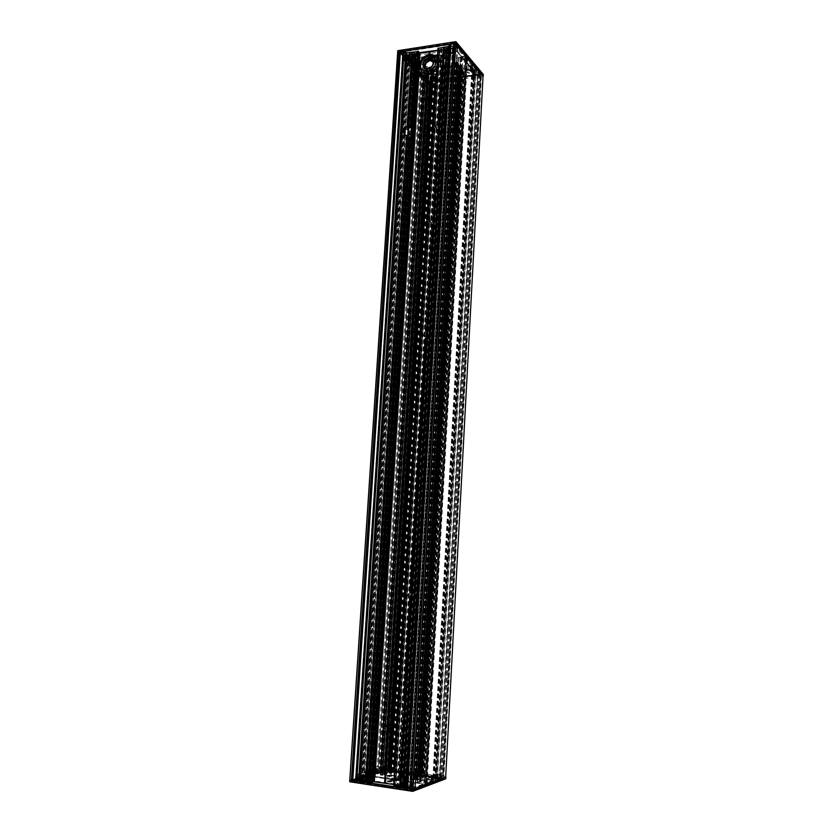 <?xml version="1.0" encoding="UTF-8"?>
<svg xmlns="http://www.w3.org/2000/svg" width="833" height="833" viewBox="0 0 833 833"><rect width="100%" height="100%" fill="white"/><g stroke="black" fill="none" stroke-linecap="round" stroke-linejoin="round"><path stroke-width="0.62" stroke-dasharray="4.17 3.12" d="M462.065 70.586L459.743 70.982L419.759 776.085L423.601 776.127L421.383 775.825L422.279 775.908L461.982 71.836L461.159 71.836L463.2 71.7L462.273 70.628L458.754 70.566L459.691 68.931L457.921 68.212L460.951 69.035L459.91 69.358L459.504 70.534L461.867 70.295L422.019 776.637L424.393 776.148L421.383 775.825M448.779 65.401L448.31 64.787L444.937 65.276L443.697 64.651L441.719 64.995L442.937 65.578L438.699 66.192L438.533 65.411L433.358 66.973L433.983 67.567L448.779 65.401L407.316 777.189L406.702 777.408L408.18 774.263L410.044 775.971L410.075 774.784L410.711 779.167L416.396 779.74L422.758 777.449L420.915 777.397L422.019 776.637L419.707 776.304L420.904 777.127L417.51 777.21L419.52 777.054L418.635 776.252L422.269 776.523M461.982 71.836L463.117 71.669L423.518 776.085L422.269 776.45M462.065 70.649L463.117 71.669M421.383 775.908L420.696 775.804M461.159 71.836L460.451 71.971L420.696 775.731L460.462 71.909L461.17 71.773M460.524 72.002L463.908 71.794L460.774 69.597L461.482 68.858L462.638 69.201L457.338 63.069L456.63 63.141L457.161 63.974L456.599 64.11L452.142 63.266L451.122 66.9L451.236 65.474L448.914 66.744L449.341 67.275L448.633 66.932L448.31 64.787M419.457 776.314L459.504 70.524L419.457 776.314M418.635 776.252L458.764 70.524L418.635 776.231M461.971 70.284L422.133 776.658M461.669 72.065L421.956 775.825M459.754 70.92L433.16 74.731L434.035 75.845L436.544 75.428L434.534 76.178L432.379 74.72L435.055 74.106L431.484 73.158L432.046 71.94L432.671 72.002L432.306 72.815L435.867 74.137L433.16 74.731M393.842 771.837L394.748 771.91L436.315 75.387L435.086 75.678L393.186 771.681L393.842 771.837L390.896 771.952L393.457 772.264L435.43 74.408M391 771.983L419.759 776.158M391 771.91L393.186 771.681M420.686 775.669L393.832 771.91M423.518 776.085L422.279 775.908M436.523 75.48L460.514 72.044M391.979 771.514L433.972 75.845L433.16 74.793M393.447 772.337L390.208 773.18L389.011 772.535L393.009 772.441L388.636 772.483L381.941 774.68L384.377 774.607L386.429 775.596L380.337 775.044L390.052 771.441L388.584 769.307L386.335 768.807L388.032 768.526L387.532 767.797L388.23 767.641L391.458 771.618L389.511 772.274L390.635 772.462M436.513 75.491L394.738 771.952L391.531 771.441L390.542 772.066L432.889 74.147L431.848 74.345L433.472 76.136L430.307 84.102L429.63 84.164L429.818 82.259L428.339 81.332L430.453 80.655L432.181 76.261L423.945 67.421L423.685 71.607L421.727 73.783L419.072 71.43L415.271 71.784L418.114 71.93L421.404 74.501L424.247 72.2L381.181 769.4L379.338 766.808L371.414 767.308L375.537 767.818L378.661 767.016L380.514 769.609L380.202 774.68M390.542 772.066L432.764 74.481M393.947 771.764L435.774 75.761M433.972 75.845L435.086 75.678M424.403 120.889L423.591 134.061L424.382 136.196C426.902 137.403 428.631 136.445 429.568 133.342L430.359 120.139L429.63 118.067C427.11 116.818 425.361 117.755 424.403 120.889L423.841 120.348C424.216 118.224 425.413 117.057 427.444 116.849L429.359 117.859L429.807 119.598L428.339 134.696L425.028 135.717L426.267 136.206L423.82 135.675L423.029 133.53L423.841 120.348M392.572 689.235L391.208 689.255L394.603 690.942L395.071 693.118L394.134 708.581L392.78 711.143L389.813 711.965L391.198 711.871C389.021 711.653 387.886 710.31 387.772 707.821L388.709 692.41L391.333 689.162L392.572 689.235L426.267 136.206M433.358 66.973L432.275 69.722L429.13 68.65L430.39 69.962L429.713 66.567L430.546 70.274L433.493 69.608L433.816 68.493L391.208 773.67L391 772.347L388.594 771.119L387.23 773.066L387.095 775.377M386.429 775.596L386.574 773.284L387.668 771.441L386.231 772.274L389.115 771.525L390.51 775.034L406.702 777.408M448.258 65.745L449.174 67.535C450.768 68.41 451.892 67.837 452.558 65.797L452.673 63.881M438.47 66.119L396.039 775.898L438.47 66.119M457.796 66.65L458.691 68.431L461.534 68.462L459.379 65.89L461.638 65.297L460.68 64.953L457.754 65.63L459.91 68.212L458.171 67.827L458.035 62.402L465.782 71.378L477.611 74.835L477.663 75.574L480.506 76.563L480.87 77.021L480.224 77.125L464.637 71.68L463.065 69.889L461.878 69.982M423.945 67.421L424.289 66.567L429.713 66.567M411.356 778.938L411.492 776.606C411.304 774.69 410.398 773.847 408.753 774.055L407.681 774.95L407.306 777.189L390.51 775.034M437.533 124.877C434.743 126.866 434.639 128.542 437.231 129.886L440.188 127.032L438.252 124.783L437.533 124.877L441.001 66.536M431.9 219.568C429.078 221.516 428.985 223.223 431.598 224.712L434.597 221.911L432.639 219.506L431.9 219.568L437.231 129.886M425.142 333.315C422.279 335.189 422.175 336.959 424.83 338.625L427.86 335.866L425.892 333.283L425.142 333.315L431.598 224.712M409.721 592.763C406.775 594.46 406.671 596.355 409.388 598.458L410.148 598.51L412.522 595.824L410.492 592.815L409.721 592.763L424.83 338.625M403.318 700.532C400.34 702.157 400.225 704.104 402.974 706.394L403.745 706.488L406.15 703.812L404.099 700.626L403.318 700.532L409.388 598.458M421.998 777.022L442.948 775.762L426.558 776.72L417.104 780.115L410.711 779.167M452.142 63.266L455.599 62.756L454.391 62.173L456.39 61.829L458.035 62.402M483.067 75.803L481.214 76.011L479.975 74.543L477.767 74.324L479.985 73.668L476.06 69.316L474.196 69.243L475.018 69.847L473.779 70.076L471.947 67.91L475.143 68.098L467.407 58.883L465.408 59.143L466.824 60.84L465.668 61.017L461.513 57.206L460.503 57.321L420.124 774.44L421.581 774.43L419.166 773.961L421.737 773.014L419.384 772.764L418.031 774.732L458.317 67.254M419.166 773.961L459.399 65.911L419.166 773.961M417.104 780.115L417.406 774.95L418.749 772.982L419.947 772.982L417.354 773.93L420.124 774.44L419.332 783.384L420.186 783.541L425.33 782.177L426.59 782.354L424.872 783.01L427.048 783.312L436.336 779.823L432.806 779.626L434.993 778.793L437.429 779.355L442.104 777.741L439.73 777.231L445.665 777.054M430.265 67.171L427.319 67.598L427.777 68.285L427.225 68.41L425.507 67.744L431.109 73.741L432.015 73.158L433.368 73.856L432.889 74.147M426.361 66.369L382.743 775.377L426.361 66.369M458.265 65.307L417.885 774.117M396.289 776.2L438.752 65.495L396.289 776.189M436.919 66.255L394.353 775.69L436.95 66.328M419.947 772.982L459.899 68.181L419.947 772.982M388.417 707.686C388.615 710.424 389.906 711.746 392.291 711.663L394.78 708.446L395.717 693.004C395.54 690.349 394.301 689.037 391.979 689.058L389.365 692.296L388.417 707.686L387.772 707.821M387.574 771.473L391.187 711.861L387.553 771.504M410.586 595.73L409.315 597.063C407.681 596.105 407.681 595.158 409.326 594.21L410.586 595.73M432.775 221.578L430.744 222.755C430.109 221.13 430.64 220.412 432.358 220.599L432.775 221.578L430.765 222.765C430.12 221.141 430.661 220.422 432.379 220.62L432.785 221.588M438.397 126.647L436.294 127.782C435.867 126.127 436.471 125.46 438.096 125.814L438.397 126.647L436.305 127.803C435.878 126.137 436.482 125.481 438.116 125.825L438.418 126.668M404.182 703.781L403.172 705.082C401.371 704.447 401.183 703.489 402.631 702.188L404.182 703.781M426.007 335.605L424.143 336.844C423.195 335.324 423.622 334.522 425.413 334.45L426.007 335.605L424.164 336.855C423.216 335.335 423.643 334.533 425.424 334.46L426.027 335.616M457.161 63.974L416.281 779.324L457.161 63.954M415.636 779.636L456.64 63.162L415.625 779.646M462.648 69.233L422.768 777.439L462.638 69.201M404.203 703.781L403.182 705.082C401.381 704.447 401.204 703.479 402.651 702.188L404.203 703.781M410.607 595.73L409.326 597.063C407.701 596.105 407.701 595.158 409.347 594.21L410.607 595.73M417.999 71.19L374.34 767.818M480.506 76.563L442.948 775.762M460.743 57.821L456.765 57.883L462.815 56.29L464.45 58.029L466.449 57.758L457.119 47.158L450.872 47.825L453.058 48.574L451.07 48.97L449.549 47.554L447.363 47.398L448.675 49.262L447.842 49.47L446.176 47.648L443.239 47.95L444.593 49.959L416.219 54.301L414.48 52.531L411.606 52.823L413.053 54.791L412.064 54.822L410.211 53.114L408.847 53.812L409.919 55.27L408.066 55.53L408.607 54.718L406.712 54.582L402.495 55.644L412.137 65.797L414.063 65.547L412.585 63.787L416.417 63.214L419.863 63.849L416.448 64.412L371.643 776.075L375.339 776.648L367.353 776.002L369.144 775.336L367.061 775.044L355.472 778.772L363.584 779.636L362.251 780.188L363.688 780.646L367.041 780.157L365.198 780.906L369.8 780.792L414.699 787.726L425.902 783.738L421.769 784.072L415.271 782.781L419.634 783.187M429.234 83.748L387.532 767.797M429.89 54.562L429.037 56.634L429.776 56.519L429.037 56.634M428.818 72.221L428.079 72.325L428.818 72.221L428.724 73.648C439.886 72.034 440.99 53.395 429.859 55.113L429.776 56.519M428.079 72.325L427.995 73.752L428.724 73.71M430.005 57.238C422.612 60.226 420.478 64.88 423.591 71.19C429.328 77.927 441.834 65.37 435.607 59.07L430.005 57.238M430.078 57.31C422.685 60.299 420.54 64.953 423.653 71.263C429.401 77.99 441.896 65.443 435.669 59.143L430.078 57.31M430.692 60.694C425.705 62.704 424.257 65.838 426.35 70.087L430.047 71.274C435.003 69.306 436.471 66.192 434.451 61.923L430.692 60.694M430.099 71.503C423.393 72.523 424.08 61.559 430.765 60.611C437.481 59.549 436.825 70.586 430.099 71.503M429.037 74.418C417.635 76.126 418.812 57.519 430.161 55.894C441.594 54.051 440.49 72.867 429.037 74.418M429.089 74.647C436.596 73.918 441.834 62.892 436.971 58.029C435.243 56.196 432.993 55.457 430.234 55.811C422.643 56.634 417.52 67.796 422.55 72.565L429.089 74.647M421.685 71.648C416.729 66.848 421.862 55.738 429.432 54.926C432.171 54.572 434.399 55.29 436.128 57.081M437.356 58.966C438.439 61.559 438.273 64.328 436.856 67.286M427.985 73.825L427.995 73.752C416.906 75.324 418.072 56.894 429.13 55.217L429.162 54.634M393.79 785.394L398.112 785.467L393.822 784.53M437.887 50.23L441.906 49.064L441.001 48.293L438.012 48.376M408.847 53.812L362.261 780.198L408.836 53.833M411.335 54.364L409.836 53.604L409.878 54.614L406.358 55.519L406.764 54.895L406.796 55.467M415.084 53.572L410.43 127.449L415.084 53.572M414.605 53.052L409.94 126.991L414.605 53.052M414.365 52.791L409.701 126.678L414.365 52.791M414.584 52.656L409.878 126.824L414.584 52.656M412.148 53.676L407.41 128.115L412.137 53.697M412.595 53.812L407.941 126.793L412.595 53.812M412.845 54.072L408.212 126.72L412.845 54.072M415.011 53.801L414.053 52.948L412.377 53.26L413.178 54.114L411.429 54.364M400.298 52.635L400.298 53.427M402.86 54.447L405.556 53.385L403.13 51.75L355.774 780.615L358.606 780.094L355.753 779.355M448.321 48.668L446.78 48.908L448.612 48.647L447.779 47.814L448.435 47.668L450.039 48.429L454.172 48.033L450.257 48.22L450.903 48.98L454.172 48.033M444.707 49.251L444.093 48.335L448.612 48.647M406.671 781.448L407.795 781.573L408.003 776.658L405.588 776.314L406.587 775.867L408.805 776.366L405.786 776.137L405.411 780.282L403.318 782.208L404.057 782.551L400.725 782.874L400.361 785.935L400.6 783.041L402.214 782.468L401.975 785.634L369.665 780.698L401.173 785.28L399.496 786.071L403.766 786.092L447.05 48.678L403.516 786.008L405.598 785.977L403.818 786.654L404.921 786.852L408.201 786.331L410.357 786.706L407.889 786.841L411.492 787.081M403.474 786.196L446.821 48.408L403.453 786.175L406.098 786.237L403.359 785.935M402.662 786.321L446.134 47.981L402.683 786.331M446.342 47.856L402.891 786.414L446.342 47.856M399.725 785.842L443.395 48.481L399.746 785.863M399.996 785.748L443.635 48.751L400.017 785.758M444.322 49.126L400.788 785.634L444.322 49.126M418.645 51.5L416.136 52.198L417.073 52.948L418.593 52.718M448.893 46.388L449.726 46.19L448.966 45.242M407.556 787.747L450.736 45.825M453.516 46.721L456.036 45.544L453.756 43.91M437.367 779.271L475.997 69.462M436.336 779.011L474.997 69.816M471.947 67.91L432.806 779.615L471.947 67.889M466.824 60.84L426.579 782.364L466.834 60.871M459.108 57.435L417.781 783.218L459.108 57.435M458.733 56.977L417.354 783.374L458.723 56.946M425.902 783.738L466.438 57.727L425.882 783.749M453.735 47.773L411.033 787.133L453.735 47.752M449.185 53.145L449.935 52.791L449.185 53.145L447.821 51.396L450.684 52.843L453.808 52.323L454.297 48.179M454.495 48.022L457.609 47.627L465.751 57.519L464.918 57.56L456.838 48.179L455.172 48.449L453.86 49.824L409.18 56.634L404.505 56.186L404.12 59.591L412.71 68.545L412.148 68.712L402.964 59.299L410.263 58.727L409.232 57.446L410.128 56.904L411.637 58.831L412.241 54.895L411.471 54.26M406.358 55.519L403.099 55.946L412.116 65.411L412.918 65.38L404.401 56.238M403.099 55.946L403.005 59.424L403.099 55.946M359.429 779.365L406.14 55.072L359.408 779.376M416.448 64.412L414.938 64.151L417.76 68.098L416.635 68.233L415.105 66.619L413.178 66.869L421.675 75.782L423.476 75.605L423.029 74.939L423.758 74.855L425.736 76.948L422.602 76.615L426.694 81.197L428.266 80.759L429.589 81.426L428.047 81.853L429.411 83.31L427.61 83.529L397.705 52.292M397.674 52.354L427.704 83.706L483.078 76.011M470.53 65.432L471.395 65.245L466.73 59.716L467.646 59.58L472.655 65.536L471.79 65.786L472.686 66.869L471.624 67.921L473.769 70.461L476.518 70.461L478.694 72.742L477.788 72.846L476.007 71.003L472.873 70.597L470.583 68.098C468.24 68.191 466.876 67.702 466.511 66.609C466.876 65.578 468.219 65.182 470.53 65.432L470.291 68.983L471.426 68.691L466.772 63.193L472.238 68.993L471.426 69.326C472.769 70.243 472.446 70.94 470.437 71.419L469.989 70.888C473.696 69.972 466.688 68.545 467.959 70.472L466.844 70.649C466.272 69.358 467.428 68.806 470.291 68.983M420.977 72.627L420.051 72.7L414.969 67.358L414.095 67.483L419.572 73.231L424.018 74.783L426.35 77.24L424.299 77.885L426.392 80.207L427.048 80.041L425.507 78.167L427.35 77.427L424.955 74.71L426.704 73.575C425.538 71.971 423.622 71.648 420.977 72.627L420.946 76.074L419.665 76.136L414.105 70.899L419.54 76.563L420.665 76.615C421.082 77.646 422.404 78.083 424.632 77.958L424.143 77.448C421.311 76.397 421.602 76.126 425.007 76.626L420.946 76.074M439.605 62.142L438.252 62.163L439.605 62.142M437.033 61.715L440.251 61.121L437.46 61.809M440.126 60.976L436.013 61.403L437.919 61.142L437.106 59.83L438.116 61.121L437.325 59.809L438.543 61.215L440.126 60.976M468.292 66.692L471.03 66.557L468.292 66.692M424.955 72.971L422.3 73.065L424.955 72.971M419.228 58.622L418.343 57.508L419.395 58.445L418.77 62.777L416.927 63.058L416.063 62.183L416.927 63.058L418.739 62.767L417.999 61.809L418.905 62.59L419.176 58.414L442.917 55.04L442.344 53.864L442.771 54.916M457.046 51.719L465.439 60.944L457.379 51.073L454.401 51.677L457.213 51.25L465.408 60.934L457.046 51.719L450.809 53.624L450.424 58.05L448.529 58.331L450.466 57.956L451.038 53.666L450.205 53.073L449.685 57.06L449.987 53.02L450.882 53.843L450.57 57.894L449.903 57.113L450.393 58.039L448.529 58.331L448.175 53.999C446.79 53.218 445.79 53.718 445.186 55.488L444.791 58.893L444.27 57.956L444.791 58.893L442.875 59.164L442.073 58.289L442.948 59.081L443.146 54.791L419.176 58.414L418.77 62.777L416.969 62.954L417.125 59.799C416.104 57.675 414.928 57.852 413.605 60.33L413.335 63.506L411.492 63.777L410.565 62.964L412.512 62.631L413.428 63.443L411.45 63.87L411.71 59.539L410.627 58.914L411.731 58.425L412.023 54.843M411.637 58.831L410.794 58.716M411.575 58.602L410.19 57.133L409.388 57.602L410.325 58.956L403.11 59.455L412.554 68.722L403.963 59.768L411.481 59.789L410.773 59.039L410.721 63.131L410.627 58.914M411.429 59.664L410.742 58.945L410.617 63.1L411.315 63.829L411.481 59.789M411.554 54.155L413.814 54.572L412.241 54.895M406.671 55.051L409.836 54.593M399.788 51.365L455.443 42.722L455.068 43.576L481.245 74.772L455.068 43.576L399.955 52.073L428.683 82.144L481.224 74.751L481.422 74.127L428.579 81.582L399.934 51.5L428.714 82.165L399.902 51.407L428.714 82.165L481.245 74.772L481.432 74.158L455.276 42.9L400.007 51.885L428.537 81.488L481.401 74.137M400.965 52.219L429.12 80.999L428.933 81.624L400.965 52.219L454.579 43.826L401.006 51.708L454.818 43.399L480.412 73.918L428.776 81.78L480.412 74.387L454.641 43.254L454.828 43.972L400.923 52.24L401.142 51.552L454.641 43.254L401.173 51.573L429.12 80.999L480.266 73.773L480.36 74.668L429.193 81.873L387.345 768.63M424.32 76.813L424.83 77.354L426.215 75.938L422.029 76.521L424.08 77.23L426.204 75.938M424.965 74.741L424.747 77.354L423.987 77.49L424.83 78.843L425.559 78.208L425.361 78.989L427.09 80.634L425.257 81.384L426.777 83.217L426.017 83.321L424.174 81.113L426.267 80.582L424.705 77.875C422.352 78.021 420.957 77.542 420.509 76.459L420.665 76.615M420.655 73.262L420.217 76.469M420.436 73.189L420.29 76.386L419.436 76.532L420.509 76.469C420.925 77.615 422.31 78.115 424.653 77.969L426.486 76.209L424.82 77.271L425.038 74.658M419.78 73.283L419.436 76.532L414.001 70.867L414.73 70.659L419.665 76.136M419.572 73.231L419.405 76.438L414.001 70.867L414.168 67.4M414.761 67.306L414.522 70.618L414.969 67.358M420.051 72.7L420.082 76.23M420.259 72.742L420.03 76.011L426.215 75.938M423.862 74.731L423.726 77.344M427.704 83.706L427.943 82.196L397.757 50.792M397.81 50.73L427.943 82.196L483.223 74.418M418.53 57.862L418.218 61.861L416.208 62.308L417.999 61.809L418.343 57.508L442.344 53.864L442.156 58.185L444.104 58.133L442.104 58.383L442.094 54.145L430.338 55.926C433.098 55.561 435.336 56.3 437.075 58.143L438.939 63.974C438.814 72.211 427.36 78.281 422.654 72.679C417.625 67.91 422.748 56.738 430.338 55.926L418.697 57.685M412.762 59.435L413.699 60.268L413.428 63.443L410.721 63.131L411.419 63.86L413.418 63.412L413.689 60.236C414.261 58.518 415.23 58.018 416.562 58.727L415.865 57.966L416.063 62.183L416.198 58.966L416.906 59.747L416.781 63.006L416.094 62.277L415.865 57.966C414.522 57.258 413.553 57.769 412.981 59.487L412.731 62.683L412.762 59.435L414.647 57.373L413.616 57.227L413.73 54.666M410.367 53.52L410.19 57.133L410.596 53.572M410.325 58.956L410.44 55.165L406.806 55.395M407.483 59.382L407.743 55.582M407.233 59.372L407.618 55.572M412.325 65.463L411.971 68.754L403.005 59.424L403.193 55.884M412.918 65.38L412.72 68.587L412.106 68.806L412.116 65.411M403.963 59.768L404.421 56.28M409.18 56.634L408.878 59.945L404.203 59.497L404.505 56.186M425.601 78.115L425.09 81.551L426.808 80.509L424.892 79.052L426.34 80.572L424.32 81.27L426.621 83.383M427.048 80.041L426.631 83.383L425.09 81.551M426.965 80.124L426.652 83.394L427.058 80.072M426.392 80.207L426.652 83.394M426.184 80.155L426.163 83.446L424.216 81.228L424.393 77.823M424.309 77.917L424.174 81.113L424.299 77.885M426.35 77.24L426.236 80.541L423.914 77.49M445.259 49.834L445.155 52.437L445.363 49.772L415.917 54.332L415.157 53.697L444.832 49.22M409.971 54.489L410.44 55.165M409.753 54.437L406.764 54.895M412.481 53.197L412.335 55.738L413.949 55.54L414.053 52.948M416.562 58.727L417.125 59.799M449.122 52.916L448.612 48.564M449.143 49.189L449.008 52.875L447.706 51.365L448.977 52.781L449.133 49.157M450.882 53.843L456.901 51.594L464.772 60.871L464.918 57.56M448.393 48.512L446.759 48.814L447.29 49.449L449.039 49.262M429.984 51.479L444.166 49.314L400.642 785.529L385.242 783.228L401.36 785.758M410.867 127.741L415.542 53.687L429.526 51.552M453.277 47.908L450.153 48.293M454.506 43.91L480.433 74.449L454.787 43.316L480.381 73.814L480.36 74.668M468.084 69.93L470.322 70.826L466.907 70.097L470.895 70.087L469.947 70.67L469.968 70.055L469.854 70.763L470.676 70.795L472.769 73.95L471.54 72.409L471.988 72.127L473.373 73.918L476.153 73.939L477.788 76.199L475.997 74.356L472.884 73.981M470.458 70.805L470.51 71.336L472.436 70.17L471.426 69.326M471.832 65.849L471.53 69.097M471.894 65.724L471.603 69.014L472.394 68.816L467.428 62.954L466.657 63.162L471.426 68.691M472.561 65.63L472.269 69.004L471.468 69.139L471.79 65.786M467.646 59.58L467.219 62.902L467.438 59.528M466.824 59.622L466.657 63.162L471.249 68.879M471.395 65.245L471.301 68.598M471.301 65.338L471.197 68.66L470.343 68.764C468.073 68.514 466.751 68.9 466.386 69.91L466.886 70.555L468.063 69.941M470.53 70.795L471.457 70.513L471.665 67.848M483.327 74.595L455.807 41.681M445.155 52.437L446.217 52.583L444.301 54.666L444.051 57.904L444.52 54.728L445.186 55.488L444.926 58.695L442.76 59.122L444.843 58.799L445.093 55.582C446.446 53.073 447.654 52.895 448.716 55.04L448.352 58.185L447.696 57.446L447.915 54.124L446.217 52.583L447.311 52.104L447.508 49.501M448.487 58.32L447.79 57.342L449.685 57.06L447.696 57.446L448.529 58.331M450.684 52.843L449.383 51.365L447.706 51.365L447.883 47.752M453.631 52.396L450.632 52.614L450.903 48.98M453.808 52.323L453.693 48.553M457.609 47.627L457.379 51.073L457.39 47.575M465.855 57.456L465.585 60.788L465.845 57.425M456.609 51.615L457.057 48.231M454.953 51.875L456.63 51.636L456.838 48.179M453.86 49.824L453.6 53.208L453.954 49.782M472.873 70.597L472.748 73.856L475.997 74.356M475.799 70.951L475.653 74.189L477.673 76.167L478.423 75.959L476.309 73.762L474.498 74.168M476.007 71.003L475.862 74.241L477.673 76.167L478.434 75.99L478.683 72.71M477.788 72.846L477.642 76.074L477.996 72.888M478.59 72.804L478.34 76.053L478.694 72.742M476.518 70.461L476.101 73.721L476.309 70.409M474.602 70.659L474.446 73.96L473.529 73.741L472.238 71.555L471.395 72.263L472.769 73.95L475.612 74.283M471.239 70.732L472.019 71.659L471.499 72.2L470.697 70.878L470.791 68.139M466.709 69.91L470.468 70.743L470.583 68.098M445.363 49.772L444.832 49.137M450.257 48.22L453.35 47.752M445.717 48.085L445.77 50.532L444.072 50.948L444.093 48.335M361.126 779.469L407.691 55.186L361.137 779.459M408.774 126.626L413.345 54.614L408.764 126.626M404.088 785.8L447.311 49.355L404.109 785.811M447.508 49.251L404.317 785.873L447.529 49.23M403.807 785.904L447.082 49.085L403.828 785.915M444.77 49.647L401.339 785.436L444.77 49.647M444.541 49.803L401.1 785.352L444.541 49.803M415.563 54.093L410.919 127.897L415.563 54.093M365.187 780.209L359.721 779.459M369.029 780.781L365.125 780.219M400.548 785.55L444.104 49.251L400.548 785.55M444.093 48.855L400.517 785.738L444.072 48.887M443.635 48.335L399.965 785.935L443.614 48.356M443.062 48.064L399.309 786.008L443.083 48.127M446.582 48.127L403.193 786.3L446.561 48.158M405.546 787.851L406.473 787.487L405.577 787.32M441.906 49.064L398.132 785.446L441.886 49.012M395.748 784.946L439.689 49.699L395.737 784.925M439.689 49.793L395.758 784.905L439.72 49.824M372.851 781.604L370.102 781.614L372.799 782.166M453.777 43.941L410.731 788.893L413.366 788.372L410.69 787.591M395.54 778.761L397.112 779.115L395.54 778.761M396.956 779.782L397.258 779.219L394.332 778.782L397.351 779.636L394.03 779.344L397.435 779.771M445.686 776.95L386.043 768.359L385.877 770.171L445.624 778.824L385.877 770.171L349.829 781.781M427.61 83.529L385.7 768.432L349.881 779.855L386.043 768.359M385.7 768.432L387.647 768.703L386.012 769.234L387.657 769.567L384.471 769.4L379.567 771.098L383.034 771.243L380.66 772.004L378.474 771.389L368.311 774.648L373.351 774.482L369.946 776.064L371.643 776.075M365.989 775.419L364.229 776.169L363.396 775.877L364.562 775.356L359.617 774.898L359.7 779.188M359.252 779.178L356.18 778.678L367.238 775.211L357.721 778.72L411.356 786.206L414.48 787.237L424.445 783.686L424.705 779.626L415.48 783.374L408.201 782.062L404.921 782.437L406.317 781.781L405.994 786.196M411.679 786.998L415.282 787.56L424.445 783.686M431.036 780.615L431.983 780.771L426.361 782.885L427.371 783.02L433.389 780.76L432.452 780.563L433.524 780.157L432.442 779.584L440.615 778.032L426.735 779.709L431.036 780.615L431.223 776.377L432.265 776.512L426.871 778.647L433.379 776.543L432.504 776.325C434.055 776.033 433.754 775.69 431.598 775.294L431.067 775.492C435.045 776.241 427.235 776.241 428.797 775.492L427.568 775.304C426.86 775.835 428.079 776.189 431.223 776.377M431.619 776.106L431.661 775.45L433.681 776.158L432.556 776.554L433.535 776.741L426.683 778.824L432.296 776.752L427.027 775.71L428.922 776.439L428.943 775.69L430.984 775.69L430.932 776.439L432.566 776.325L432.452 779.573L432.608 776.366L432.494 779.615M426.381 782.874L426.798 778.657L432.379 776.616L431.973 780.781L432.452 776.606M377.401 772.764L369.373 774.461L375.933 772.358L380.941 772.066L383.794 771.119L381.545 770.681L384.055 769.827L384.763 769.963L382.888 770.66L384.836 771.171L381.962 772.181L383.763 772.857C382.316 773.482 380.202 773.44 377.401 772.764L377.87 768.661L369.873 770.338L376.37 768.307L381.493 768.338C378.297 768.547 378.578 768.692 382.357 768.776L377.87 768.661M392.666 779.324L397.414 779.501L393.874 779.896L394.821 779.261L393.78 780.209L397.695 780.021L392.77 779.282L394.54 779.678L393.561 780.177M381.785 773.139L378.89 772.847L381.785 773.139M428.683 780L431.671 780.313L428.683 780M401.891 785.571L402.12 782.406L403.318 782.208L401.485 779.698L401.902 775.762L399.621 775.252L402.547 775.273L399.496 775.429L400.309 775.148L400.184 780.386L374.309 776.21L373.205 776.866L374.454 776.418M399.965 780.011L398.976 780.459L399.934 780.105M405.411 780.282L406.119 779.938L406.639 776.033L405.723 776.148L407.847 776.439L407.545 781.573L406.41 781.823L406.077 786.248L406.514 781.666L404.828 782.385L404.588 786.602M404.973 781.614L404.953 781.625C403.526 781.823 402.714 781.083 402.526 779.407L402.547 779.396C402.547 780.958 403.359 781.698 404.973 781.614L406.358 779.938L406.639 776.033L408.691 776.335L408.482 781.614L415.001 783.093L424.653 779.469L424.205 783.686M408.597 781.292L408.784 776.377L408.607 781.302L411.471 781.895L411.356 786.206M405.161 786.217L403.495 785.967L405.213 786.477M411.523 787.227L407.025 786.487M407.129 786.748L411.481 787.175M351.995 781.656L386.512 770.4L352.161 781.5L352.213 780.927L412.002 790.007L412.377 790.819L352.14 781.76L352.338 780.76L386.731 769.713L352.401 780.75L412.002 790.007L443.531 777.918L386.658 769.713L443.531 777.918L443.666 778.678L412.22 790.6L412.241 789.996L443.677 778.668M412.377 790.819L443.822 778.886L443.583 778.074L386.783 769.859L386.512 770.4L386.554 769.859L352.234 780.906L352.057 781.646L386.741 770.4L443.677 778.678M411.814 789.736L411.762 790.33L442.427 778.845L442.583 778.137L411.814 789.736M411.991 789.58L442.76 777.98L411.919 789.58L353.4 780.792L411.564 789.746L411.585 790.496L353.379 781.479L386.897 770.629L442.438 778.647L442.49 778.084L442.427 778.845L411.575 790.496L353.515 781.687L353.369 780.906M442.76 777.98L386.929 770.077L353.39 780.896L353.536 781.687L353.369 780.917M432.504 780.542L432.504 776.325M432.556 780.604L432.608 776.439L432.452 780.563M433.295 780.708L433.42 776.7L432.608 776.439M433.389 780.76L433.368 776.543L433.399 780.75M427.371 783.02L427.412 778.73L427.131 783.02M426.475 782.926L426.871 778.657L426.361 782.885M431.879 780.729L432.265 776.512M428.87 776.21L430.848 776.21L431.432 775.45L431.39 776.002L427.61 776.023L427.631 775.461L428.839 776.2M431.536 776.096L434.43 774.367L432.9 774.95L433.576 775.231L440.574 773.899L434.493 774.367M434.045 778.48L434.326 774.523L440.74 774.086L438.22 774.888L435.18 774.648L433.576 775.231L433.545 775.971L431.817 776.033L431.556 779.396M445.79 778.647L445.822 776.97M404.953 781.625L404.151 781.916C402.714 782.114 401.902 781.375 401.725 779.688L402.526 779.407L402.547 775.273L402.443 779.355C403.589 782.395 404.9 782.583 406.358 779.938M406.587 781.666L405.015 782.229L408.295 781.833L408.014 786.498M408.295 781.833L411.481 782.312L411.044 786.956M411.481 782.312L411.138 786.977M411.679 782.364L415.323 783.166L415.032 787.56M425.205 783.832L425.194 779.542L415.323 783.166L415.282 787.56M425.215 783.822L425.194 779.542L415.105 782.937L424.643 779.469L425.246 779.709L425.111 783.78M415.178 782.937L414.73 787.237M414.699 782.937L412.908 782.666L414.751 783.103L414.48 787.237M412.699 782.624L411.46 781.906L411.45 786.227M437.294 778.584L437.544 774.638L436.513 774.346M437.523 778.584L437.939 774.482M439.637 777.907L440.043 773.826L437.492 774.482M439.855 777.907L440.053 773.826M440.511 778.001L440.584 773.899L440.595 778.053M438.033 778.876L438.064 774.69L437.804 778.876M431.942 776.012L432.712 775.721M433.545 775.971L432.504 776.221M427.35 776.2L431.536 776.179L431.338 779.407M402.12 782.406L401.995 785.613L401.35 785.852M407.233 786.779L410.596 787.289M404.078 785.946L404.213 782.76L402.474 783.114L402.485 786.237M367.332 774.648L369.102 777.116L371.154 775.211L369.873 776.845C368.498 777.002 367.728 776.273 367.572 774.648L367.759 770.775L365.625 770.275L365.052 775.252L365.427 770.452L367.52 770.775L367.332 774.648L368.436 774.357L368.613 770.504L365.562 770.275L368.613 770.504L368.415 774.378C368.582 775.992 369.352 776.731 370.727 776.564L371.903 774.888L372.382 770.879L371.351 771.316L371.07 775.159L371.487 771.139L374.538 771.368L371.351 771.316L373.455 771.65L373.205 776.866L399.215 780.719L399.601 775.471L401.652 775.762L401.485 779.698M402.443 779.355L402.599 775.44L400.548 775.138L400.184 780.386L374.204 776.533L374.381 771.171L372.382 770.879L372.153 774.888C370.716 777.501 369.446 777.314 368.342 774.326L368.509 770.463L366.52 770.171L366.135 775.336L366.395 770.015L365.562 770.275L365.052 775.252L365.916 774.971L365.052 775.502M357.846 774.503L359.606 774.919L356.711 774.461L367.468 771.098L357.669 774.409L364.896 775.398M362.907 778.938L363.126 774.742L365.916 774.971M365.26 780.469L367.801 780.479L365.156 780.334M384.763 783.155L369.602 780.875L410.055 137.268L410.961 137.601C414.813 135.31 415.688 132.52 413.574 129.23L412.137 128.428M359.731 779.459L364.229 779.938L359.721 779.563M386.345 770.556L443.822 778.886M353.244 780.688L386.783 769.89L387.043 770.827L387.241 769.879L442.573 777.887M382.347 769.473L381.597 769.088L382.212 768.349L383.565 769.65L379.077 768.661L381.399 768.536L381.358 769.265L383.076 768.682L382.961 767.755L384.836 767.412L382.368 767.891L384.19 767.141L382.055 766.641L384.263 765.839L382.909 766.589L384.7 767.214M382.17 768.963L382.139 768.307L377.599 768.39M376.86 772.451L377.505 768.411L376.308 768.307L377.11 768.411M376.162 772.358L376.308 768.307L369.79 770.546L376.474 768.505M375.933 772.358L376.204 768.463L369.821 770.348L369.446 774.503M369.373 774.461L369.685 770.504L369.352 774.471M370.081 774.596L370.3 770.619L370.321 774.596M376.401 772.639L376.943 768.505M376.641 772.639L376.849 768.703L383.69 769.151L383.659 769.879L383.607 769.098L382.378 769.484M383.659 769.879L382.087 768.151L377.422 768.526L377.12 772.441M382.108 768.953L380.993 768.911L380.764 772.066M385.814 768.37L385.731 769.973L349.683 781.614M373.465 776.491L373.548 771.431L371.549 771.139L371.154 775.211M365.895 775.627L366.083 780.198M364.719 775.45L363.23 776.033L362.896 780.105L363.209 776.054L366.051 775.835L365.833 780.198M363.906 780.479L364.136 776.377L364.146 780.469M364.562 775.356L363.23 776.033L362.886 780.136M361.491 774.898L364.469 775.565L364.125 779.907M361.22 774.877L361.21 779.469M367.967 771.181L356.649 774.471L361.262 775.096L361.074 779.459M366.999 775.211L367.28 771.254L356.534 774.628L356.253 778.73M357.669 774.409L368.113 771.379L367.947 775.356M357.628 778.678L357.815 774.607L357.649 778.668M383.867 770.827L384.075 766.964L383.086 766.672L385.013 767.297L384.023 766.808M382.993 770.702L382.909 766.589M382.909 770.65L383.055 766.787L384.908 766.11L381.983 766.652L383.763 766.891M384.763 769.963L384.784 765.912L384.773 769.952M383.826 769.827L384.096 765.996L381.983 766.652L381.639 770.723M381.878 766.797L381.545 770.681L381.878 766.797M383.409 770.973L384.096 767.245L382.295 767.839L382.232 768.567L383.076 768.682M381.275 768.744L382.264 768.432M383.763 772.857L383.898 769.671L382.18 769.036L382.045 772.212M363.303 780.177L360.064 779.688M366.187 780.823L366.52 777.751L368.301 778.209L367.894 781.073M372.153 774.888L371.07 775.159L369.873 776.845L370.727 776.564C369.311 776.648 368.55 775.919 368.436 774.357L368.342 774.326M404.88 135.071L407.795 137.528L406.14 135.998L409.19 136.102L410.273 137.091M413.564 132.801L411.877 135.508L411.065 134.769C413.335 132.197 413.574 129.792 411.773 127.553L411.481 127.314M411.596 127.459L413.709 130.427M425.653 100.658L425.923 101.012C428.579 101.595 429.599 100.522 428.964 97.773L428.62 97.503M389.323 728.583L389.688 728.531C391.989 726.282 391.645 724.679 388.647 723.71L388.303 723.825M444.312 49.543L400.85 785.457L444.333 49.511M394.488 785.352L438.627 48.585M418.489 51.677L372.643 782.072M479.975 74.543L442.167 777.335M477.986 73.731L439.928 777.522M478.777 73.741L440.792 777.595M473.779 70.076L434.993 778.793M461.888 57.644L420.873 783.364M428.047 81.853L386.012 769.234M428.266 80.759L386.148 769.744M427.693 80.957L385.544 769.609M425.736 76.948L383.034 771.243M423.758 74.855L380.66 772.004M415.344 64.568L370.456 775.898M463.044 71.773L423.445 776.075M463.179 71.68L423.581 776.137L463.2 71.7M459.191 69.274L418.999 776.856M459.618 68.983L419.447 777.022M459.618 68.858L419.426 777.085M458.067 68.348L417.687 777.168M458.421 68.119L418.051 777.304M460.805 68.91L420.727 777.168M460.743 69.16L420.696 777.043M460.108 69.254L419.999 776.95M459.91 69.358L419.79 776.877M459.722 70.607L419.707 776.304M462.815 70.472L423.07 776.648M463.866 71.68L424.33 776.189M463.315 72.065L423.768 775.971M460.649 72.034L420.832 775.742M392.051 771.566L434.035 75.845M394.759 771.983L436.544 75.428L394.769 771.972M392.333 771.566L434.285 75.886M393.54 772.597L435.565 73.856M390.969 772.774L433.285 73.023M390.094 772.753L432.494 72.898M432.306 72.815L389.875 772.774L432.306 72.804M390.198 773.159L432.671 72.023L390.208 773.18M389.511 773.149L432.046 71.94M389.011 772.555L431.484 73.137L389.011 772.535M389.511 772.514L431.931 73.314M390.188 772.607L432.556 73.231M390.531 772.628L432.868 73.262M392.937 772.462L434.993 74.043M392.916 772.41L434.961 74.168M390.208 771.868L432.431 74.835M391.531 771.441L433.535 76.022M392.635 771.462L434.534 76.178M423.029 133.53L423.591 134.061M429.807 119.598L430.359 120.139M429.005 132.811L429.568 133.342M426.277 136.071L392.582 689.297M430.297 69.93L427.444 116.849M430.317 69.889L427.454 116.755M425.111 135.779L391.291 689.245L425.122 135.675M429.203 68.743L427.454 97.346M427.246 100.678L426.288 116.36M429.203 68.816L427.464 97.336M427.267 100.678L426.309 116.235M427.037 134.8L393.249 690.255M431.015 69.337L428.141 116.651M427.371 134.665L393.582 690.495M431.338 69.347L428.454 116.912M394.04 690.411L427.766 135.04M428.849 117.307L431.733 69.774M428.339 134.696L394.603 690.942M432.275 69.722L429.359 117.859M393.405 710.632L389.698 771.722M436.711 66.484L394.134 775.565M429.589 68.473L430.151 69.077M452.027 65.193L452.558 65.797M448.82 65.349L407.379 776.023L406.764 776.231M433.878 67.546L433.816 68.493L433.306 67.931M423.685 71.607L424.247 72.2M421.727 73.783L422.289 74.366M459.577 68.306L460.108 68.91M426.319 67.067L382.764 775.065M391.041 772.514L433.545 69.462L391.031 772.535M433.493 69.608L391 772.347M433.983 67.567L391.25 774.825M390.583 773.867L391.208 773.67L391.135 774.825M398.84 775.929L402.974 706.394M441.084 66.505L437.617 124.877M437.689 124.94L441.167 66.411M441.375 66.38L437.908 124.908M441.594 66.432L438.127 124.815M441.719 66.432L438.252 124.783M403.745 706.488L399.621 776.044M410.148 598.51L404.099 700.626M425.569 338.594L410.492 592.815M432.327 224.66L425.892 333.283M437.96 129.792L432.639 219.506M448.935 67.192L407.681 774.95M449.029 67.348L407.806 774.794M455.672 63.433L414.605 779.417M451.122 66.9L410.075 774.784M455.599 62.756L414.47 779.719M450.892 66.89L409.826 774.7L450.882 66.911M410.044 775.971L451.236 65.474L410.044 775.929M450.997 65.63L409.805 775.7M449.06 66.702L407.816 774.44M432.15 76.188L390.011 771.473M380.514 769.609L381.181 769.4M378.421 766.985L421.508 73.814M424.351 67.358L380.639 774.752M421.29 73.762L378.192 766.985M375.537 767.818L419.072 71.43M461.472 68.316L421.665 773.076M421.206 772.826L461.013 68.775M459.483 65.817L419.27 774.003M417.406 774.95L418.031 774.732M465.782 71.378L426.392 776.752M461.201 65.568L421.134 774.274M460.68 64.953L420.498 774.492M457.817 65.776L417.437 773.867M386.574 773.284L387.23 773.066M410.846 776.835L411.492 776.606M378.661 767.016L379.338 766.808M419.593 772.909L420.217 772.691M427.319 67.598L383.909 774.909M389.906 711.955L389.167 724.012L389.917 711.996M386.231 772.274L388.907 728.552L386.21 772.462M391.958 711.476L388.303 771.608M392.322 711.247L388.657 771.67M389.115 771.525L392.78 711.143M436.534 65.828L393.884 775.846M436.659 65.692L394.009 775.919M438.533 65.411L396.029 776.21M438.699 66.192L396.289 775.877M442.937 65.578L400.871 776.554M442.958 65.443L400.892 776.606M441.802 65.057L399.59 776.679M441.823 64.932L399.601 776.741M443.697 64.651L401.631 777.033M444.02 64.735L401.985 777.033M444.395 65.161L402.443 776.877M444.937 65.276L403.037 776.866M449.102 67.275L407.91 774.367M421.404 74.501L378.38 766.672M420.342 74.262L377.193 766.683M418.114 71.93L374.538 767.505M388.709 692.41L389.365 692.296M395.071 693.118L395.717 693.004M394.134 708.581L394.78 708.446M437.835 129.761L432.504 219.537M410.023 598.469L403.963 700.647M403.62 706.436L399.486 776.044M432.202 224.618L425.757 333.315M425.444 338.562L410.357 592.846M409.794 598.292L403.713 700.813M431.994 224.431L425.528 333.439M437.627 129.563L432.285 219.641M403.391 706.269L399.246 776.044M403.484 700.792L409.576 598.281M425.309 333.45L431.786 224.452M432.067 219.662L437.419 129.594M399.017 776.012L403.162 706.238M409.482 598.427L403.411 700.584M431.692 224.66L425.226 333.335M437.325 129.823L431.994 219.579M403.068 706.374L398.934 775.96M459.806 68.275L419.842 772.941M457.619 62.465L416.656 780.042M374.298 767.505L417.895 71.877M409.888 592.981L425.017 338.385M425.236 338.375L410.117 593.002M424.924 338.573L409.815 592.804M448.935 66.786L407.681 774.44M455.62 62.631L414.48 779.782M454.474 62.246L413.178 779.855M454.495 62.111L413.199 779.917M456.39 61.829L415.25 780.219M456.713 61.902L415.615 780.209M457.088 62.34L416.063 780.052M465.928 71.461L426.558 776.72M474.425 74.439L436.128 776.158M475.508 74.418L437.304 776.273M477.444 75.095L439.48 776.148M477.663 75.574L439.762 775.95M443.395 775.585L480.87 77.021L443.385 775.596M480.766 77.084L443.291 775.554M480.37 77.136L442.864 775.492M480.224 77.125L442.698 775.481M464.637 71.68L425.163 776.512M464.585 71.638L425.101 776.523M463.065 69.889L423.279 777.179M462.856 69.837L423.049 777.179M460.784 69.545L420.748 777.127M460.982 68.983L420.915 777.397M461.482 68.858L421.467 777.501M461.638 68.92L421.633 777.481M462.044 69.295L422.112 777.356M462.253 69.337L422.341 777.345M462.544 69.295L422.664 777.397M457.338 63.069L416.396 779.74M457.119 63.016L416.156 779.74M456.734 63.079L415.74 779.678M457.067 64.037L416.188 779.271M456.599 64.11L415.677 779.199M456.38 64.058L415.448 779.209M455.89 63.485L414.844 779.417M408.139 774.284L449.31 67.213M415.667 71.523L371.83 767.464M416.24 72.117L372.507 767.245M426.1 66.973L382.514 775.086M426.132 66.296L382.482 775.398M424.289 66.567L380.483 775.096M424.164 66.702L380.369 775.023M424.559 67.129L380.837 774.867M390.052 771.441L432.181 76.261L390.052 771.431M430.453 80.655L388.584 769.307M429.609 80.895L387.678 769.119M429.807 82.311L388.022 768.495M429.63 84.164L388.001 767.651M429.838 84.206L388.23 767.641M430.213 84.154L388.647 767.703M430.307 84.102L388.74 767.734M433.472 76.136L391.437 771.639M431.858 74.376L389.521 772.264M431.942 74.283L389.605 772.316M433.035 73.533L390.729 772.753M432.015 73.158L389.573 772.826M431.432 73.189L388.949 772.764M388.917 772.732L431.4 73.242L388.938 772.722M431.702 73.668L389.282 772.566L431.702 73.689M431.609 73.752L389.188 772.524M431.317 73.793L388.876 772.483M431.109 73.741L388.636 772.483M425.507 67.744L381.941 774.68L425.496 67.712M425.59 67.65L382.024 774.732M425.975 67.598L382.441 774.784M426.184 67.64L382.67 774.784M427.017 68.368L383.649 774.534M427.225 68.41L383.878 774.534M427.673 68.348L384.377 774.607M427.756 68.254L384.45 774.659M383.815 774.877L427.225 67.66L383.826 774.867M424.351 67.931L424.559 68.181C428.912 70.461 431.973 68.837 433.754 63.287L432.462 59.747M430.255 60.215L434.014 61.444L435.086 64.755C433.306 70.284 430.255 71.909 425.913 69.618C423.82 65.359 425.267 62.225 430.255 60.215M438.064 64.932C438.71 54.947 423.362 57.29 422.852 67.171C422.133 77.105 437.523 74.918 438.064 64.932M436.076 57.029C434.347 55.186 432.098 54.457 429.339 54.822C421.727 55.634 416.604 66.827 421.633 71.596M436.877 66.921L437.95 62.871L437.356 59.07M433.306 63.016L433.316 63.766C432.619 67.202 430.661 68.92 427.423 68.941M433.983 64.495C434.368 58.758 425.528 60.091 425.226 65.797C424.82 71.523 433.681 70.232 433.983 64.495M429.172 56.634L429.287 54.614M429.516 54.593L429.391 56.686M429.599 56.654L429.724 54.572M429.807 54.562L429.682 56.561M439.585 49.959L395.665 784.811M415.542 53.697L429.589 51.563M444.749 49.272L444.135 49.314M434.201 61.403C436.305 63.766 444.156 62.61 442.011 60.236C439.928 57.841 432.004 59.028 434.201 61.403M431.025 56.936C434.878 58.57 436.992 58.248 437.367 55.988C433.493 54.353 431.379 54.666 431.025 56.936M439.928 61.715L438.127 61.986M438.293 61.798L439.501 61.611M438.21 62.079L440.011 61.809M435.003 61.278C435.367 59.081 437.44 58.768 441.209 60.351C440.824 62.548 438.762 62.86 435.003 61.278M436.856 59.56L437.637 60.809L436.409 61.423L440.532 60.642L438.439 60.684L436.909 59.789L437.492 59.632M439.824 61.028L437.138 61.746L440.084 61.569L437.169 61.923L440.251 61.121M434.347 61.527L434.003 60.736C436.815 58.487 439.543 58.643 442.177 61.194C440.386 63.225 437.773 63.339 434.347 61.527M434.337 61.611C437.762 63.412 440.376 63.298 442.177 61.267C439.532 58.716 436.804 58.56 434.003 60.819L434.337 61.611M434.482 61.736C434.899 59.185 437.304 58.831 441.688 60.663C441.24 63.214 438.845 63.568 434.482 61.736M434.68 61.704C438.793 63.433 441.063 63.1 441.49 60.694C437.346 58.956 435.076 59.299 434.68 61.704M434.836 61.538L434.545 60.851C436.981 58.893 439.345 59.028 441.636 61.236C440.074 63.006 437.804 63.1 434.836 61.538M434.847 61.455C437.814 63.027 440.074 62.923 441.636 61.163C439.345 58.956 436.981 58.82 434.555 60.767L434.847 61.455M440.449 60.549L435.888 61.225M440.022 60.455L438.491 60.986L440.532 60.642M440.355 60.84L436.325 61.58L436.065 61.038M435.982 61.33L440.418 60.788L436.377 61.413M436.69 59.747L437.804 61.111L437.054 59.528M428.776 81.624L481.339 74.22L428.776 81.624M400.798 52.396L428.776 81.78M420.894 72.648L420.8 76.126M426.309 75.709L426.704 73.575M424.122 76.626L424.892 75.897M414.074 67.463L413.949 70.743L414.095 67.483M427.902 83.748L427.995 82.405L483.244 74.626L483.202 76.001M409.753 53.635L409.732 57.196L409.836 53.604M410.492 58.768L409.242 57.415L409.388 54.062M409.378 54.093L409.284 57.571L409.399 54.124M410.377 58.737L410.513 55.072L410.377 58.737M405.963 55.457L405.806 59.049L406.087 55.457M404.109 59.56L405.744 59.351L406.004 55.957M405.963 59.351L406.129 55.957M411.408 59.674L408.909 60.038L409.055 56.634M405.744 59.351L411.346 59.664M427.214 77.115L426.808 80.509M426.413 78L426.142 81.28L427.09 80.634L427.35 77.427M426.027 77.594L425.913 81.04M426.402 77.365L426.34 80.572M424.955 74.71L424.705 77.386L425.559 78.208M424.778 78.323L423.882 77.396L424.018 74.783M444.614 49.085L415.23 53.593M414.272 53L414.105 55.374L415.49 56.852L415.698 54.28M413.814 54.572L413.689 57.133L412.304 55.644L412.397 53.291M413.012 65.318L412.72 68.587L412.991 65.286M415.917 54.332L415.709 56.904L413.949 55.54L412.439 55.769L413.834 57.258L415.334 57.029L414.647 57.373L416.292 58.904M413.897 57.487L412.283 55.613L412.377 53.26M413.824 54.603L413.616 57.227M416.583 58.737C415.198 58.071 414.24 58.581 413.699 60.268L413.605 60.33M425.517 78.198L425.205 81.426L426.142 81.28M399.955 51.177L454.995 42.618M455.443 42.722L481.578 73.96M435.367 56.29C431.13 54.78 434.524 58.56 435.367 56.29M432.858 56.811L435.628 56.686L432.858 56.811M432.525 61.184L435.451 61.048L432.525 61.184M432.358 61.35C437.96 63.329 433.472 58.372 432.358 61.35M436.711 60.705C433.295 59.278 431.432 59.56 431.119 61.538C434.514 62.964 436.388 62.683 436.711 60.705M436.877 60.528C434.16 59.101 432.108 59.185 430.703 60.799L430.973 61.413C433.66 62.829 435.711 62.746 437.138 61.163L436.877 60.528M431.171 57.071C433.91 58.529 436.013 58.445 437.481 56.811C435.347 54.718 433.16 54.593 430.89 56.436L431.171 57.071M442.885 54.947L442.208 54.187L442.104 58.383L442.76 59.122L442.917 55.04M454.953 44.014L480.547 74.491M470.635 65.432L470.51 68.983M469.968 70.055L468.156 69.691M466.73 59.716L466.626 63.069L466.719 59.684M472.655 65.536L472.394 68.816L472.665 65.568M444.301 54.666L444.52 54.728C445.124 52.948 446.124 52.448 447.508 53.229L448.716 55.04M447.915 54.124L447.508 53.229L448.175 53.999C447.56 52.948 446.571 53.458 445.197 55.519L445.093 55.582M448.571 47.668L448.362 51.105L448.435 47.668M449.622 47.95L449.289 51.323L449.539 47.898M450.247 52.739L450.684 48.928M454.401 48.064L453.662 52.135L453.787 48.512M465.137 57.612L465.48 60.851L465.751 57.519M454.766 51.948L455.266 48.418M451.028 53.687L453.558 53.302L454.891 51.917L455.172 48.449M474.956 71.076L474.716 74.418M473.769 70.461L473.373 73.918M472.238 71.555L471.416 70.597L471.624 67.921M446.977 52.458L445.27 52.427L443.958 50.907L443.989 48.397L443.927 50.813L445.249 52.333L445.353 49.741M447.29 49.449L447.092 52.052L445.77 50.532L445.936 48.137M445.447 52.698L444.072 50.948L445.613 50.709L447.311 52.104M363.24 779.917L360.012 779.428M369.071 780.781L369.602 780.875L410.263 137.122M397.237 779.438L395.186 779.188L397.07 779.334M398.413 780.209C394.124 780.583 391.885 780.25 391.687 779.219C395.956 778.845 398.205 779.178 398.413 780.209M393.853 779.24L397.539 779.74M394.03 779.344L397.049 779.469L393.957 779.209M399.288 780.344C401.86 779.459 393.343 778.199 390.823 779.084C388.188 779.959 396.768 781.239 399.288 780.344M399.132 780.125C395.206 780.646 392.343 780.354 390.552 779.251C390.479 778.137 399.902 778.709 399.569 779.803L399.132 780.125M399.142 780.032L399.569 779.709C399.913 778.616 390.479 778.043 390.562 779.157C392.353 780.25 395.206 780.542 399.142 780.032M393.79 781.854C393.593 780.781 391.302 780.438 386.918 780.823C387.095 781.895 389.386 782.239 393.79 781.854M398.986 779.823C396.664 780.656 388.74 779.469 391.177 778.668C393.509 777.855 401.36 779.011 398.986 779.823M398.768 779.792C398.528 778.657 396.071 778.293 391.395 778.699C391.604 779.834 394.071 780.198 398.768 779.792M398.601 779.959C395.196 780.396 392.707 780.146 391.156 779.199C393.874 778.397 396.477 778.553 398.965 779.678L398.601 779.959M398.591 780.052L398.965 779.771C396.477 778.647 393.874 778.491 391.156 779.292C392.707 780.24 395.186 780.49 398.591 780.052M393.395 780.073L394.738 779.407L393.134 778.865L397.601 780.052M397.112 780.063L393.186 779.022L397.528 779.917M397.695 780.021L393.228 779.282M393.78 780.209L395.259 779.501L394.269 780.198M399.85 780.167L399.132 780.354M399.153 780.292L399.496 775.429L399.132 780.334M404.151 782.333L404.317 785.946M442.365 778.845L411.585 790.496L353.536 781.687L387.043 770.827L442.365 778.845M431.161 780.625L431.463 776.387M430.932 776.439L428.922 776.439M405.598 776.314L405.317 780.219L404.151 781.916L405.307 780.24L405.588 776.314M405.327 786.696L405.525 782.302L405.192 786.685M406.525 786.675L406.556 782.291L406.421 786.685M407.806 781.843L407.764 786.498M411.887 787.091L412.273 782.708L411.794 787.06M412.908 782.666L412.772 786.977M408.753 781.5L412.772 782.635L412.679 786.956M436.377 778.449L436.523 774.346L432.827 774.95L432.66 775.783M435.961 778.605L436.284 774.43M435.024 778.616L435.024 774.44M409.951 136.841L369.227 780.99L401.1 785.863M402.474 782.083L400.798 782.864L404.463 782.76M402.235 786.248L402.381 783.332L400.704 783.082L400.475 785.977M411.887 790.829L352.14 781.76M386.804 770.546L443.635 778.782M389.073 781.146C389.792 782.27 393.874 780.854 389.073 781.146M391.802 781.364L388.761 781.062L391.802 781.364M392.197 776.075L389.001 775.752L392.197 776.075M392.374 775.919L389.011 775.419L392.374 775.919M387.668 775.221C387.824 776.148 389.844 776.439 393.728 776.117C393.551 775.2 391.531 774.898 387.668 775.221M387.491 775.388L387.137 775.638C388.532 776.491 390.781 776.71 393.874 776.325L394.228 776.064C392.822 775.221 390.573 774.992 387.491 775.388M393.634 781.646L393.999 781.375C391.677 780.334 389.261 780.188 386.731 780.938C388.157 781.823 390.458 782.062 393.634 781.646M399.809 780.167L374.465 776.418L374.381 771.171L374.309 776.21M370.06 780.792L369.914 777.231L367.947 777.314L367.697 780.438M373.621 776.7L398.976 780.459M377.318 772.743L377.703 768.62M381.358 769.265L382.128 769.661M363.23 780.365L363.552 776.273L363.323 780.386M364.656 775.461L364.208 779.959L364.656 775.461M359.554 774.752L359.398 779.188M367.874 775.304L368.03 771.327L367.238 775.211M359.356 778.959L359.606 774.919L357.898 774.659L357.721 778.72M362.772 778.928L363.073 774.888L359.752 774.929L359.492 778.97M359.804 774.773L365.749 775.127M384.659 771.296L384.836 767.412L384.836 771.171M384.679 769.921L384.825 766.068L384.055 769.827M383.721 771.16L384.128 767.141L383.794 771.119M382.232 768.567L381.17 768.901L380.941 772.066M381.337 768.744L382.316 768.432M381.972 772.17L382.097 768.994L381.962 772.181M368.144 781.073L368.301 778.209L369.967 777.658L369.821 780.802L410.44 137.278M367.78 780.49L368.019 777.376L366.353 777.918L366.104 780.771L366.333 777.928L369.914 777.231M356.534 774.628L356.18 778.678L356.514 774.638M370.216 777.658L366.52 777.751L368.29 776.991M367.801 780.479L367.947 777.314M419.52 63.464L374.923 776.783M419.301 63.412L374.683 776.793M419.853 63.818L375.319 776.658L419.863 63.849M419.77 63.912L375.235 776.606M416.219 54.301L411.544 128.303M444.593 49.959L401.173 785.28M410.961 137.601L370.404 780.656M416.104 54.28L411.44 128.261M416.021 54.187L411.346 128.178M415.948 54.155L411.273 128.147M415.646 54.135L410.971 128.084M415.771 53.968L411.096 127.949M415.709 53.906L411.033 127.928M415.407 53.874L410.731 127.855M415.344 53.812L410.679 127.668L415.323 53.833M415.532 53.708L410.856 127.73M415.469 53.645L410.794 127.699M415.167 53.614L410.482 127.626M415.292 53.447L410.607 127.501L415.303 53.427M415.23 53.385L410.544 127.47M414.928 53.354L410.242 127.407M414.865 53.291L410.19 127.22M415.053 53.187L410.367 127.272L415.063 53.166M414.99 53.125L410.305 127.251M414.688 53.104L409.992 127.178M414.813 52.927L410.117 127.053M414.751 52.864L410.055 127.022M414.449 52.843L409.753 126.949M414.574 52.677L409.878 126.824M414.48 52.531L409.784 126.731M414.095 52.437L409.399 126.606M411.606 52.823L406.868 127.262M411.471 52.989L406.723 127.376M411.637 53.177L406.921 127.23M411.71 53.197L406.993 127.189M412.012 53.229L407.316 127.032M412.075 53.291L407.389 127.001L412.096 53.27M411.898 53.406L407.15 127.876M411.96 53.468L407.233 127.793M412.262 53.499L407.597 126.918M412.325 53.562L407.66 126.887M412.21 53.739L407.483 128.022M412.512 53.77L407.868 126.814M412.397 53.947L407.67 128.344M412.46 54.01L407.743 128.261M412.762 54.03L408.149 126.741M412.647 54.207L407.92 128.584L412.637 54.228M412.71 54.27L407.993 128.49M413.012 54.301L408.42 126.678M413.085 54.364L408.482 126.668L413.095 54.343M412.897 54.478L408.18 128.813M412.96 54.541L408.253 128.73M413.262 54.572L408.691 126.637M413.116 54.77L412.502 63.881M413.053 54.791L412.491 63.849M412.387 54.895L407.629 129.709M412.064 54.822L407.285 129.844M410.544 53.197L405.733 128.428M410.211 53.114L405.39 128.594M409.378 53.25L404.453 130.021M409.284 53.291L404.349 130.323M416.281 52.104L411.533 127.355M418.176 51.813L372.309 781.979M411.065 134.769L370.258 781.677M416.156 52.25L411.429 127.282M416.739 52.875L412.012 127.845M417.073 52.948L412.335 128.105M428.724 72.263L428.641 73.731M428.558 73.741L428.641 72.367M428.422 72.398L428.339 73.783M428.12 73.814L428.204 72.336M439.074 48.595L394.967 785.394M438.21 48.481L394.009 785.363M441.001 48.293L397.07 785.706M449.57 46.284L406.306 787.424M482.984 75.834L445.572 777.022M481.422 76.053L443.874 776.783M481.214 76.011L443.645 776.783M478.85 74.699L440.949 777.168M477.778 74.262L439.73 777.262L477.767 74.324M478.881 73.845L440.917 777.553M479.1 73.898L441.157 777.553M479.902 73.762L442.021 777.689M479.985 73.668L442.104 777.741M474.8 69.66L436.086 779.084M474.893 69.701L436.19 779.074M474.727 70.191L436.055 778.834M474.05 70.222L435.305 778.751M472.04 67.827L432.91 779.657M472.498 67.765L433.399 779.73M472.707 67.817L433.639 779.73M473.186 68.379L434.201 779.511M473.394 68.421L434.441 779.511M475.049 68.181L436.242 779.771M475.143 68.098L436.336 779.823M467.407 58.883L427.048 783.312M467.188 58.831L426.808 783.322M465.512 59.081L424.976 783.051M465.418 59.174L424.882 782.999L465.408 59.143M466.73 60.934L426.486 782.312M465.876 61.059L425.559 782.177M465.668 61.017L425.33 782.177M461.513 57.206L420.426 783.53M461.295 57.154L420.186 783.541M460.607 57.258L419.436 783.426M460.524 57.352L419.343 783.374M460.826 57.716L419.717 783.239L460.847 57.748M457.307 58.331L415.896 782.635M457.088 58.279L415.657 782.635M456.776 57.914L415.282 782.77M456.869 57.821L415.375 782.822M459.004 57.498L417.697 783.166M458.827 56.883L417.448 783.426M462.815 56.29L421.769 784.072M463.023 56.342L422.008 784.072M464.45 58.029L423.726 783.426M464.668 58.071L423.966 783.426M466.345 57.821L425.788 783.697M457.671 47.283L415.313 787.726M457.119 47.158L414.699 787.726M453.891 47.648L411.19 787.206M453.527 47.918L410.815 787.05M453.069 47.929L410.315 786.998M452.788 47.825L409.992 787.018M452.381 48.272L409.586 786.779M452.725 48.314L409.961 786.789M453.006 48.491L410.294 786.737M452.954 48.658L410.242 786.654M452.579 48.741L409.846 786.581M451.07 48.97L408.201 786.331M450.747 48.897L407.837 786.342M449.643 47.606L406.504 786.831M449.549 47.554L406.4 786.841M448.362 47.273L405.067 786.862M448.227 47.273L404.921 786.852M447.363 47.398L403.984 786.706M447.227 47.554L403.849 786.633M448.654 49.22L405.577 785.998M448.529 49.366L405.442 785.915M447.842 49.47L404.692 785.811M447.748 49.47L404.599 785.8M447.363 49.418L404.172 785.779M447.456 49.189L404.244 785.904M447.134 49.147L403.89 785.883M447.269 48.98L404.026 785.977M447.217 48.908L403.963 786.008M446.894 48.876L403.599 785.988M446.842 48.803L403.536 786.019M446.988 48.637L403.682 786.113M446.655 48.595L403.318 786.092M446.603 48.533L403.255 786.123M446.748 48.366L403.391 786.217M446.415 48.324L403.026 786.196M446.363 48.262L402.964 786.227M446.509 48.085L403.11 786.321M446.186 48.054L402.745 786.3M446.321 47.877L402.88 786.394M446.176 47.648L402.693 786.487M445.79 47.554L402.266 786.487M443.239 47.95L399.496 786.071M443.177 48.231L399.455 785.935M443.25 48.262L399.538 785.935M443.552 48.293L399.871 785.946M443.479 48.522L399.809 785.831M443.781 48.553L400.152 785.852M443.843 48.616L400.225 785.821M443.708 48.793L400.09 785.738M444.01 48.814L400.423 785.748M443.874 48.991L400.298 785.654M443.937 49.053L400.361 785.634M444.239 49.085L400.704 785.654M444.468 49.345L400.975 785.55M444.53 49.407L401.048 785.529M444.395 49.584L400.912 785.436M444.697 49.605L401.256 785.446M444.562 49.782L401.121 785.363M444.635 49.918L401.214 785.3M439.876 49.491L395.935 785.061M440.011 49.428L396.081 785.092M441.761 49.157L397.976 785.384M441.334 48.376L397.435 785.706M449.705 46.138L406.442 787.508L449.726 46.19M448.977 45.284L405.567 787.831M411.44 788.809L454.391 44.264M427.818 83.571L385.929 768.432M429.318 83.362L387.553 768.672M387.647 768.703L429.411 83.31L387.626 768.713M429.12 81.707L387.178 769.4M429.255 81.113L387.272 769.682M427.787 81.072L385.658 769.567M427.693 81.155L385.575 769.515M426.892 81.249L384.7 769.4M426.694 81.197L384.471 769.4M423.237 77.073L380.306 770.952M423.154 77.021L380.212 770.962M424.341 76.886L381.493 771.139M424.341 76.938L381.504 771.119M424.434 77.052L381.618 771.077M424.518 77.094L381.712 771.066M425.215 77.271L382.493 771.046M425.767 77.125L383.076 771.16L425.767 77.146M423.56 74.814L380.442 772.004M423.122 74.876L379.973 771.931M423.039 74.97L379.89 771.889M423.56 75.511L380.504 771.691L423.57 75.543M423.476 75.605L380.431 771.639M421.883 75.834L378.713 771.389M421.675 75.782L378.474 771.389M413.199 66.9L368.332 774.638M413.272 66.807L368.405 774.69M414.886 66.567L370.154 774.95M415.105 66.619L370.393 774.94M416.635 68.233L372.226 774.357M416.844 68.275L372.466 774.357M417.666 68.16L373.351 774.482M417.75 68.077L373.434 774.523L417.76 68.098M414.938 64.151L369.967 776.054L414.928 64.12M415.021 64.058L370.05 776.106M415.688 63.954L370.768 776.21M415.896 64.006L371.008 776.21M416.229 64.36L371.403 776.075M417.229 63.725L372.445 776.46M417.021 63.672L372.205 776.46M416.635 63.266L412.429 130.063M412.397 130.635L371.737 776.606M416.417 63.214L412.283 128.876M412.096 131.874L371.497 776.616M412.585 63.787L408.441 129.042M408.024 135.612L367.353 776.002M407.941 135.633L367.301 775.044M414.053 65.515L369.123 775.346M413.97 65.599L369.05 775.304M412.356 65.838L408.337 129.146M412.137 65.797L408.108 129.313M407.701 135.675L367.061 775.044M402.537 55.738L355.524 778.74M402.735 55.499L355.722 778.865M405.838 55.02L359.075 779.365M406.514 55.134L359.825 779.386M406.858 55.02L360.2 779.469M406.9 54.863L360.231 779.542M407.878 55.093L361.324 779.532M407.774 55.415L361.241 779.365M408.066 55.53L361.574 779.344M408.462 55.488L362.001 779.396M409.919 55.27L363.584 779.636M410.034 55.124L405.338 128.646M404.921 135.102L363.698 779.709L404.953 135.123M408.857 53.874L362.272 780.177M404.14 133.717L362.688 780.479M404.203 133.957L362.782 780.511M404.963 135.175L363.688 780.646M405.286 135.477L364.063 780.636M406.837 136.872L365.885 780.042M407.15 137.133L366.249 780.032M407.795 137.528L366.968 780.146M407.858 137.549L367.041 780.157M367.28 780.25L408.076 137.58L367.259 780.24M408.003 137.528L367.186 780.261M407.701 137.383L366.853 780.25M407.639 137.33L366.78 780.271L407.618 137.33M366.978 780.354L407.816 137.351L366.957 780.344M407.743 137.299L366.884 780.365M407.441 137.153L366.551 780.344M407.379 137.101L366.478 780.365L407.368 137.101M366.676 780.448L407.566 137.122L366.666 780.438M407.483 137.07L366.582 780.459M407.191 136.924L366.249 780.448M407.118 136.872L366.176 780.469L407.108 136.872M407.295 136.904L366.364 780.542M407.233 136.841L366.281 780.563M406.931 136.695L365.947 780.542M365.854 780.563L406.858 136.643L365.874 780.573M407.045 136.674L366.062 780.636L407.056 136.664M406.973 136.612L365.979 780.656M406.671 136.466L365.645 780.646M365.552 780.656L406.598 136.414L365.572 780.667M406.785 136.435L365.76 780.74M406.723 136.383L365.677 780.76M406.421 136.237L365.343 780.74M406.348 136.196L365.26 780.75M406.171 136.029L365.052 780.823M406.306 136.018L365.198 780.906M408.795 136.071L367.884 781.312M409.19 136.102L368.321 781.312M409.284 136.185L368.436 781.271L409.295 136.206M409.274 136.227L368.436 781.25M409.086 136.362L368.238 781.187L409.076 136.383M409.149 136.414L368.311 781.167M409.461 136.393L368.644 781.177M409.524 136.456L368.717 781.156M409.336 136.581L368.53 781.094M409.399 136.643L368.603 781.062M409.711 136.622L368.936 781.083M369.029 781.073L409.784 136.654L369.009 781.062M409.586 136.799L368.821 781L409.565 136.82M409.638 136.862L368.894 780.969M410.013 136.893L369.3 780.958M409.826 137.029L369.102 780.896M409.888 137.081L369.175 780.875M410.2 137.06L369.519 780.896M410.075 137.247L369.394 780.802L410.055 137.268M410.138 137.299L369.467 780.781M410.502 137.341L369.873 780.771M410.315 137.466L369.685 780.708M410.377 137.528L369.758 780.688M410.69 137.507L370.091 780.698M410.763 137.518L370.175 780.698M410.846 137.601L370.279 780.656M411.877 135.508L371.206 781.354M411.523 135.623L370.841 781.364M410.929 135.081L370.133 781.593L410.908 135.019M403.786 52.073L356.524 780.521M459.691 68.931L419.52 777.054M457.921 68.212L417.51 777.21M460.951 69.035L420.904 777.127M463.908 71.794L424.393 776.148M393.894 772.503L435.867 74.137M393.009 772.441L435.055 74.106M390.136 771.92L432.379 74.72M428.995 117.453L429.63 118.067M423.82 135.675L424.382 136.196M392.666 689.287L426.361 136.123M427.537 116.818L430.39 69.962M391.208 689.245L425.028 135.727M426.215 116.297L427.162 100.71M427.371 97.357L429.13 68.65M449.174 67.535L448.633 66.932M430.546 70.274L429.984 69.68M458.691 68.431L458.171 67.827M391.01 772.566L433.535 69.399M448.82 65.37L407.316 777.189M448.737 66.484L407.379 775.804M461.534 68.462L421.737 773.014M461.638 65.297L421.581 774.43M457.754 65.63L417.354 773.93M387.158 771.587L388.594 771.119M408.087 774.284L408.753 774.055M418.749 772.982L419.384 772.764M387.668 771.441L391.291 711.861M386.116 772.514L388.803 728.531M389.084 723.971L389.813 711.976M393.863 775.867L436.513 65.786M443.031 65.515L400.975 776.585M441.719 64.995L399.496 776.7M391.333 689.162L391.979 689.058M390.875 711.965L392.291 711.663M448.914 66.744L407.66 774.451M455.703 62.694L414.574 779.761M454.391 62.173L413.095 779.875M477.611 74.835L439.637 776.273M477.33 75.262L439.366 776.054M460.774 69.597L420.738 777.095M449.341 67.275L408.18 774.263M371.414 767.308L415.271 71.784M382.514 775.075L426.09 66.984M380.337 775.044L424.143 66.661M380.889 774.836L424.591 67.202M386.335 768.807L428.339 81.332M388.032 768.526L429.818 82.259M389.511 772.274L431.848 74.345M391.125 772.639L433.368 73.856M384.471 774.648L427.777 68.285M424.122 67.712L424.559 68.181C428.11 71.128 431.192 69.555 433.826 63.454L432.254 59.497M434.451 61.923L434.014 61.444C430.88 57.383 421.696 62.923 425.913 69.618L426.35 70.087M422.55 72.565L422.654 72.679C426.881 76.73 436.346 76.365 439.074 64.297L436.971 58.029M439.814 61.986L438.606 62.163M434.316 61.434L434.368 61.704C435.253 63.506 443.01 62.725 441.375 62.381L442.177 61.194C443.343 60.903 440.397 64.422 434.316 61.434M434.545 60.851C432.098 59.185 444.166 59.861 441.636 61.236L441.636 61.163C440.459 58.799 438.096 58.674 434.555 60.767L434.545 60.851M409.701 54.614L406.431 55.103M422.3 73.065L422.029 76.521L426.132 76.49L426.319 75.793M425.08 73.231L424.924 76.001M425.236 81.363L425.507 78.167M435.482 56.321C433.983 55.79 433.066 55.863 432.744 56.529L432.389 60.882C431.4 60.247 436.971 60.674 435.451 61.048L435.482 56.321M430.703 60.799C432.775 62.923 434.92 63.048 437.138 61.163L437.481 56.811C438.356 57.935 436.242 57.998 431.14 56.977L430.703 60.799M442.906 54.988L419.395 58.466M429.953 51.511L444.572 49.262M466.511 66.609L466.719 70.607L468.167 69.805M469.854 70.264L470.468 71.43L472.436 70.17L472.686 66.869M468.198 66.442L467.927 69.962C466.772 69.389 472.113 69.618 470.895 70.087L471.03 66.557M470.364 70.847L466.803 70.055M471.416 71.721L470.697 70.878M471.613 67.9L471.384 70.618M471.405 65.266L471.301 68.587M395.248 779.178L397.174 779.365L395.248 779.178M394.425 779.199L397.351 779.636M390.552 779.251L395.706 778.865L399.569 779.709C398.715 779.449 401.673 779.553 396.091 778.501L390.552 779.251M398.705 779.803C395.477 780.74 389.209 778.865 391.156 779.178L391.156 779.292C389.344 779.147 394.259 781.094 398.486 780.209L398.705 779.803M410.554 787.029L407.191 786.519M428.943 776.325L428.808 775.481L427.027 775.71L426.735 779.709M433.524 780.157L433.681 776.158L431.619 775.294L430.838 776.221M428.558 780.105L428.693 775.752L432.004 775.971L431.671 780.313M427.548 776.023L431.411 776.002M440.615 778.032L440.74 774.086L440.063 773.826M391.958 781.25C392.572 781.958 387.407 781.344 388.761 781.062L388.969 775.679L392.385 775.887L391.958 781.25M387.605 775.231L386.731 780.938L390.177 780.594L393.999 781.396L393.811 775.596L387.605 775.231M384.784 783.155L369.196 780.813M411.512 789.58L353.411 780.792M383.68 769.807L383.555 768.953L379.057 768.588L378.89 772.847M381.941 773.034L382.243 769.505M367.978 771.171L367.967 775.346M384.148 767.131L382.399 767.693L382.222 768.505M382.888 770.671L383.086 766.672M413.574 129.23L412.574 128.292M411.773 127.553L411.21 127.032M405.265 135.456L404.536 134.811M411.117 127.97L415.782 53.947M410.169 127.22L414.844 53.312M410.138 127.064L414.824 52.906M406.691 127.47L411.44 52.927M407.139 127.907L411.887 53.427M407.681 126.887L412.345 53.541M407.649 128.376L412.387 53.968M408.16 128.844L412.887 54.499M411.398 127.272L416.136 52.198M388.647 723.71L387.939 723.877M389.688 728.531L388.969 728.708M428.964 97.773L428.349 97.149M425.923 101.012L425.309 100.397M479.995 73.7L442.125 777.72M474.196 69.243L435.388 779.219M476.06 69.316L437.429 779.355M475.154 68.119L436.346 779.813M460.503 57.321L419.332 783.384M456.765 57.883L415.271 782.781M450.872 47.825L407.889 786.841M453.058 48.574L410.357 786.706M447.206 47.502L403.818 786.654M448.675 49.262L405.598 785.977M447.29 48.96L404.047 785.988M446.821 48.835L403.516 786.008M446.582 48.553L403.234 786.113M446.353 48.283L402.943 786.217M443.864 48.595L400.236 785.831M443.854 49.012L400.277 785.644M444.551 49.386L401.069 785.54M444.645 49.928L401.225 785.3M439.73 49.865L395.821 784.873M450.518 45.274L407.254 787.976M456.036 45.544L413.366 788.372M387.657 769.567L429.589 81.426M385.471 769.65L427.631 80.853M385.679 769.557L427.798 81.093M381.566 771.212L424.424 76.73M379.567 771.098L422.602 76.615M381.483 771.129L424.33 76.907M379.869 771.899L423.029 74.939M368.311 774.648L413.178 66.869M369.144 775.336L414.063 65.547M355.472 778.772L402.495 55.644M360.283 779.511L406.952 54.936M362.095 779.761L408.607 54.718M359.991 779.646L406.712 54.582M405.369 128.615L410.065 55.176M366.374 780.552L407.306 136.893M365.77 780.75L406.796 136.435M365.021 780.844L406.14 135.998M368.738 781.167L409.544 136.425M368.509 781.083L409.315 136.602M369.311 780.979L410.034 136.872M369.092 780.885L409.805 137.049M369.894 780.781L410.523 137.31M369.665 780.698L410.294 137.487M358.606 780.094L405.556 53.385M352.64 779.761L400.152 53"/><path stroke-width="1.25" d="M427.756 68.983C434.503 68.046 435.17 56.956 428.422 58.039C421.706 58.997 421.019 70.014 427.756 68.983M428.485 58.268L432.254 59.497C434.285 63.787 432.806 66.911 427.829 68.9L424.122 67.712C422.029 63.433 423.487 60.288 428.485 58.268M436.856 67.286C434.868 70.93 432.015 73.096 428.287 73.793L421.685 71.648M436.128 57.081L437.356 58.966M418.593 52.718L437.887 50.23M393.822 784.53L372.851 781.604M387.897 728.646L386.314 726.022L387.939 723.877L388.98 723.939C391.062 725.626 391.062 727.219 388.969 728.708L387.897 728.646L384.565 783.145M426.329 100.845L424.84 99.033L426.579 96.795L428.349 97.149C429.193 98.606 428.766 99.804 427.069 100.751L426.329 100.845L388.188 723.835M403.13 51.75L399.122 51.948L400.35 52.479L352.796 780.021L351.391 780.146L355.774 780.615M400.298 53.427L402.86 54.447M449.216 44.284L403.661 51.24L406.889 52.875L418.666 51.448L372.809 782.197L360.012 780.448L356.305 780.896L406.004 788.403L449.216 44.284L405.744 788.31M438.012 48.376L448.893 46.388M407.441 788.216L406.16 788.424L411.158 789.184L410.617 788.976L454.214 43.399L449.612 44.118L450.726 44.805M450.736 45.825L453.516 46.721M455.807 41.681L397.799 50.771L455.828 41.65L455.557 43.191L483.067 75.803M349.683 781.614L397.674 52.354M483.078 76.011L455.943 43.222L456.005 41.796L483.327 74.595M397.674 52.177L397.851 50.678L455.828 41.65L483.307 74.46L483.296 75.907M349.829 779.917L397.83 52.146L399.122 51.948L351.391 780.146L349.881 779.855M403.526 51.261L356.305 780.896L403.526 51.261M449.476 44.139L406.16 788.424L449.476 44.139M445.665 777.054L413.001 789.403L411.158 789.184L454.214 43.399L455.557 43.191L412.627 789.403L445.686 776.95M483.223 74.418L483.307 75.938M355.753 779.355L352.828 779.584M405.577 787.32L393.79 785.394M410.69 787.591L407.556 787.747M445.676 777.064L483.078 75.751L445.676 777.064M413.043 789.424L412.824 791.34L445.79 778.668L445.915 777.022L445.801 778.657M412.887 791.298L445.697 778.813L412.731 791.35L349.808 781.791L412.72 791.34M412.804 789.434L412.679 791.183L349.756 781.625L349.745 779.896L349.808 781.791M407.951 126.147L411.21 127.032C413.387 131.083 412.106 133.978 407.337 135.717L404.536 134.811L403.287 131.458C403.609 128.99 404.911 127.282 407.212 126.335L407.951 126.147L412.668 51.979M412.137 128.428L409.399 126.606L406.691 127.47L408.639 128.803L407.629 129.709L405.39 128.594L404.088 132.176L404.88 135.071M408.764 126.626L408.618 128.823L408.774 126.626M413.709 130.427L413.564 132.801M428.62 97.503C426.985 97.076 425.934 97.794 425.444 99.648L425.653 100.658M388.303 723.825L387.022 725.855L389.323 728.583M427.454 97.346L427.246 100.678M427.464 97.336L427.267 100.678M389.167 724.012L388.896 728.552L389.178 724.023M432.462 59.747L428.912 58.747C424.101 60.611 422.57 63.672 424.351 67.931M435.753 62.371C435.201 72.398 419.749 74.616 420.478 64.641C420.998 54.707 436.398 52.344 435.753 62.371M421.737 71.711L421.633 71.596C427.204 75.407 432.285 73.856 436.877 66.921M437.356 59.07L436.076 57.029C430.328 49.668 413.991 59.778 421.633 71.596M427.423 68.941C418.937 66.744 431.515 54.041 433.306 63.016M429.349 51.531L429.162 54.634M419.936 52.979L374.35 781.604M427.985 73.825L426.579 96.795M429.287 54.614L429.474 51.542M429.703 51.594L429.516 54.593M429.724 54.572L429.911 51.552M429.995 51.459L429.807 54.562M430.088 51.417L429.89 54.562M428.724 73.71L427.319 96.69M427.069 100.751L388.98 723.939M388.688 728.75L385.356 783.259M366.27 781.396L407.337 135.717M417.781 51.188L371.82 782.229M407.254 135.737L366.176 781.364M412.574 52.021L407.858 126.179M366.093 781.312L407.17 135.81M406.962 135.81L365.864 781.281M365.625 781.281L406.733 135.737M406.608 135.706L365.479 781.271M407.316 127.032L407.275 127.605M407.597 126.918L407.535 127.834M407.66 126.887L407.597 127.845L407.681 126.887M407.868 126.814L407.785 128.074M407.941 126.793L407.858 128.074L407.951 126.793M408.149 126.741L408.045 128.303M408.212 126.72L408.118 128.313L408.222 126.72M408.42 126.678L408.295 128.542M408.482 126.668L408.368 128.542L408.503 126.668M408.691 126.637L408.555 128.771M428.641 73.731L427.235 96.711M388.594 728.75L385.262 783.239M426.985 100.803L388.896 723.898M385.179 783.187L388.511 728.729M427.152 96.784L428.558 73.741M388.282 728.698L384.95 783.145M428.339 73.783L426.933 96.815M384.7 783.155L388.032 728.677M426.715 96.784L428.12 73.814M438.387 48.012L394.165 785.592M438.158 48.106L393.926 785.529M443.614 47.21L399.84 786.456M418.104 51.198L372.164 782.249M455.89 43.274L413.001 789.403M426.683 100.928L388.574 723.815M388.813 723.835L426.892 100.908M388.334 723.825L426.465 100.866M444.364 47.085L400.652 786.571M444.27 47.127L400.558 786.55M400.465 786.498L444.187 47.231M443.968 47.262L400.225 786.456M399.986 786.456L443.739 47.21M412.283 52.146L407.556 126.335M407.774 126.283L412.502 52.115M407.337 126.314L412.064 52.094M411.939 52.094L407.212 126.335M406.889 52.875L360.012 780.448M438.023 48.272L393.79 785.446M418.458 51.282L372.559 782.249M450.715 44.378L407.399 788.414M400.246 52.229L352.651 780.125M400.215 52.208L352.619 780.136M412.429 130.063L412.397 130.635M412.283 128.876L412.096 131.874M408.441 129.042L408.024 135.612M408.357 129.125L407.941 135.633M408.337 129.146L407.92 135.633L408.337 129.146M408.108 129.313L407.701 135.675M405.338 128.646L404.921 135.102L405.369 128.615M419.613 52.906L373.986 781.614L419.582 52.875M419.447 52.802L373.798 781.646M418.978 52.698L373.278 781.646M418.791 52.687L373.069 781.635M406.556 52.791L359.637 780.448M405.775 51.969L358.7 780.76M405.692 51.917L358.606 780.771M404.078 51.292L356.763 780.906M427.162 100.71L427.371 97.357M388.803 728.531L389.084 723.971M397.685 52.24L349.839 779.886M418.666 51.448L372.809 782.197M438.002 48.324L393.77 785.415M453.683 43.743L410.617 788.976M448.956 45.232L405.546 787.851M450.809 44.607L407.524 788.31M355.67 780.688L403.047 51.573M352.796 780.021L400.35 52.479"/></g></svg>

